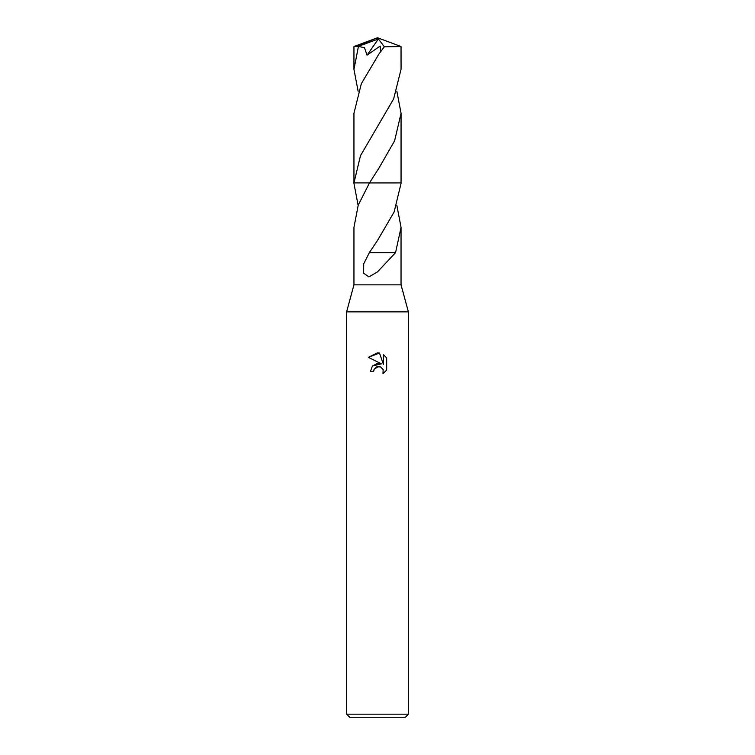 <?xml version="1.0" encoding="UTF-8"?>
<svg xmlns="http://www.w3.org/2000/svg" width="755" height="755" viewBox="0 0 755 755"><rect width="100%" height="100%" fill="white"/><g stroke="black" fill="none" stroke-linecap="round" stroke-linejoin="round"><path stroke-width="1.13" d="M396.866 91.327L401.056 113.297L394.591 140.874L378.887 168.186L369.488 182.927L358.229 205.152L353.953 227.406L353.953 284.843L346.611 311.862L408.389 311.862L408.389 714.164L346.611 714.164L349.707 717.25L405.293 717.25L408.389 714.164M353.953 284.843L401.047 284.843L408.389 311.862M374.159 369.223L376.688 366.873L380.463 366.873L383.134 369.544L382.993 373.64L386.673 370.101L382.983 373.64L383.134 369.544L380.463 366.873L378.576 366.496L374.159 369.223L373.64 371.46L370.394 371.46L372.404 366.052L377.5 363.344L381.435 363.825L368.327 357.36L377.5 352.84L379.491 353.047L383.493 364.58L383.493 354.708L386.673 357.917L383.493 354.708M386.683 357.917L386.683 370.101M369.488 182.927L401.056 182.918L401.056 113.297M358.134 205.417L353.953 183.408L353.944 113.297L361.324 83.72L378.878 54.105L384.314 46.782L401.047 46.536L401.056 69.3L393.657 98.896L360.465 155.738L353.953 182.927M396.866 205.417L401.047 227.406L395.544 252.67L377.5 271.866L368.94 276.915L363.655 273.206L363.702 263.863L369.337 252.651L377.5 240.477L394.11 212.023L401.047 183.408L401.056 182.918L377.5 182.918M373.64 371.46L373.97 369.657M381.435 363.825L372.46 365.996M379.491 353.047L368.327 357.36M353.557 182.918L368.591 182.918M395.327 252.67L382.625 252.67L395.327 252.67M382.615 252.68L369.705 252.651M401.028 46.517L377.5 37.75L356.624 46.319L358.474 46.319L378.406 38.949L367.053 55.143L380.161 46.064L380.548 51.51M358.134 91.317L353.944 69.3L353.953 46.536L356.624 46.319M353.944 69.3L358.474 46.319M358.465 46.451L364.467 47.688L367.053 55.143M376.981 39.147L377.5 37.75L353.972 46.517M376.981 39.213L377.5 37.75M378.406 38.949L384.314 46.782M401.047 182.927L401.047 183.408M401.047 227.406L401.047 284.843M346.611 311.862L346.611 714.164"/></g></svg>
